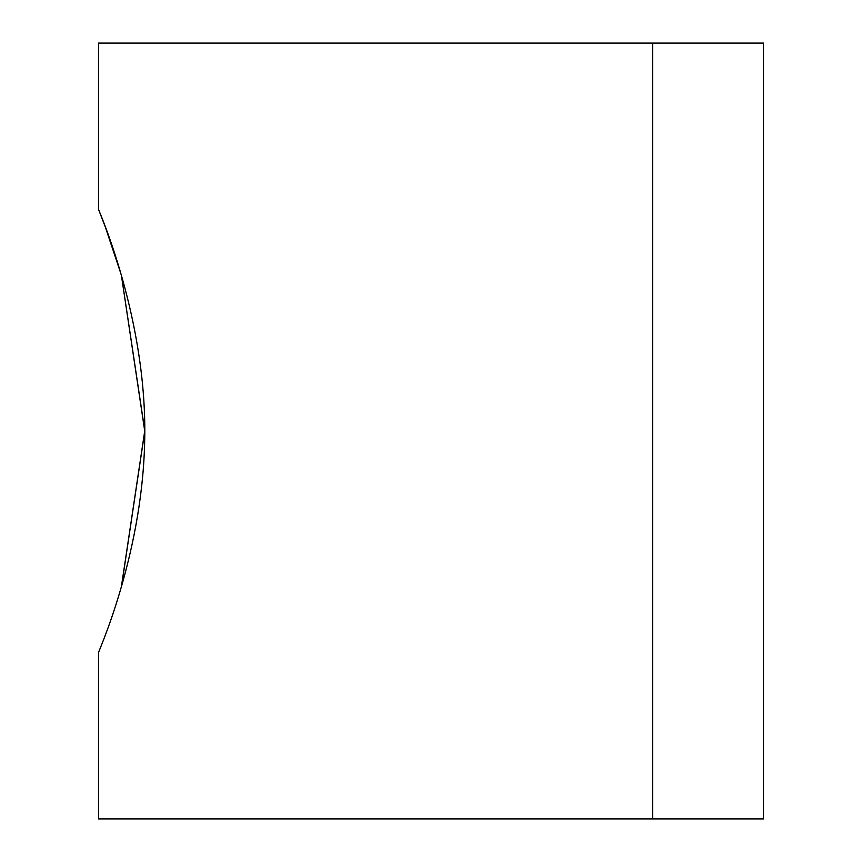 <?xml version="1.0" encoding="UTF-8"?>
<svg xmlns="http://www.w3.org/2000/svg" width="862" height="862" viewBox="0 0 862 862"><rect width="100%" height="100%" fill="white"/><g stroke="black" fill="none" stroke-linecap="round" stroke-linejoin="round"><path stroke-width="1.29" d="M121.477 275.42L105.272 226.846L98.516 209.347C96.964 206.697 148.275 319.209 144.622 443.24C141.788 557.919 97.083 654.387 98.516 652.653L98.516 818.9L652.653 818.9L652.653 43.1L763.484 43.1L763.484 818.9L652.653 818.9M98.516 209.347L98.516 43.1L652.653 43.1M144.773 431L121.477 586.58M121.348 275L144.773 430.709L121.337 587.033L144.773 431.291L121.337 274.967"/></g></svg>
